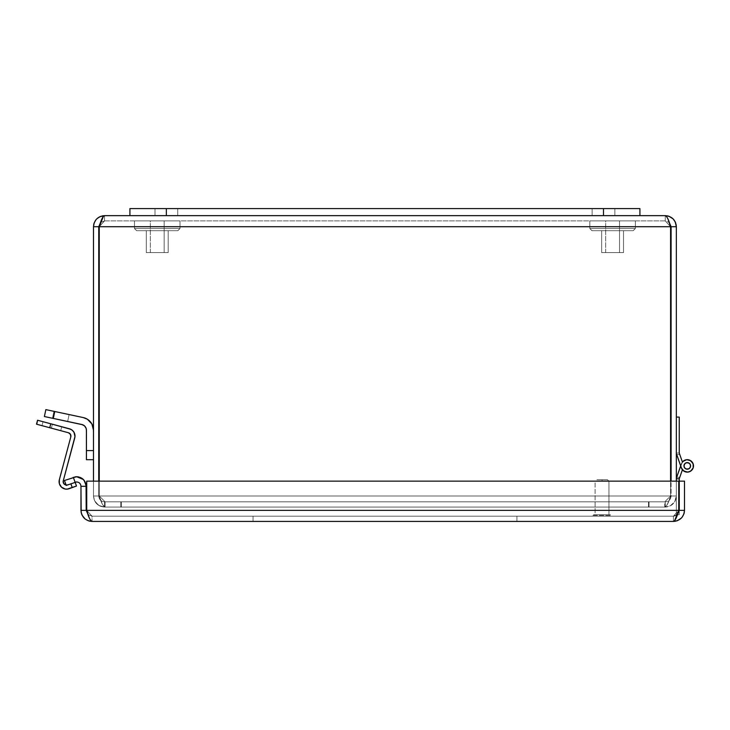 <?xml version="1.0" encoding="UTF-8"?>
<svg xmlns="http://www.w3.org/2000/svg" width="730" height="730" viewBox="0 0 730 730"><rect width="100%" height="100%" fill="white"/><g stroke="black" fill="none" stroke-linecap="round" stroke-linejoin="round"><path stroke-width="0.55" stroke-dasharray="3.65 2.74" d="M76.568 476.69L64.45 480.486L74.925 476.836M73.995 432.288L74.934 435.053L74.743 437.982L63.273 480.769A3.422 3.422 0 0 0 67.753 484.866L70.856 483.744L65.919 485.012L67.753 484.866A3.422 3.422 0 0 1 63.273 480.769L74.743 437.982A7.501 7.501 0 0 0 69.432 428.784L37.558 420.243L36.5 424.185L37.558 420.243L50.79 423.792L37.558 420.243L36.5 424.185L49.731 427.734L50.79 423.792L49.731 427.734L36.5 424.185L37.558 420.243L69.432 428.784A7.501 7.501 0 0 1 74.743 437.982L63.273 480.769A3.422 3.422 0 0 0 67.753 484.866L75.099 482.202L66.247 485.423L64.45 480.486L66.247 485.423L75.099 482.202L73.301 477.265L76.495 486.034L72.243 487.576L70.856 483.744L75.099 482.202L70.856 483.744L72.243 487.576L76.495 486.034L75.017 482.229L76.495 486.034L69.149 488.708A7.501 7.501 0 0 1 59.34 479.71A7.501 7.501 0 0 0 69.149 488.708L65.116 489.009L61.512 487.184M86.204 486.308L80.966 486.308L86.204 486.308L80.966 486.308L86.204 486.308L86.204 510.352L86.204 486.308L80.966 486.308L86.204 486.308L83.393 479.5L86.04 484.492M87.855 513.975L90.146 519.742L92.035 521.421L92.035 516.174L88.056 514.604L92.035 516.174L92.035 521.421L92.035 516.174L86.724 510.352L92.035 516.174L92.035 521.421L673.425 521.421L674.566 520.8L676.089 518.163L678.745 510.352L673.425 516.174L678.745 510.352L678.745 481.134L678.745 510.352C676.975 517.059 675.204 520.745 673.425 521.421L673.425 516.174L673.425 521.421L673.425 516.174L92.035 516.174L88.056 514.604L92.035 516.174L86.724 510.352L86.724 481.134L678.745 481.134L86.724 481.134L86.724 510.352L86.724 481.134L86.724 510.352L678.745 510.352L673.425 516.174L678.745 510.352L678.745 481.134L86.724 481.134L678.745 481.134L678.745 510.352L86.724 510.352L86.724 481.134L678.745 481.134L678.745 510.352L86.724 510.352L86.724 481.134L678.745 481.134L678.745 510.352L86.724 510.352L92.035 516.174L673.425 516.174L677.404 514.604L673.425 516.174L92.035 516.174L673.425 516.174L673.425 521.421C680.132 520.773 683.827 517.086 684.503 510.352L684.503 481.134L679.256 481.134L679.256 510.352L684.503 510.352L684.503 481.134L679.256 481.134L679.256 510.352L684.503 510.352L684.22 512.816M78.475 476.873L80.273 477.42M253.045 516.174L516.931 516.174L253.045 516.174L516.931 516.174L253.045 516.174L516.931 516.174L253.045 516.174L516.931 516.174L516.931 521.421L253.045 521.421L516.931 521.421L253.045 521.421L516.931 521.421L253.045 521.421L516.931 521.421L253.045 521.421L253.045 516.174L253.045 521.421L253.045 516.174L253.045 521.421L516.931 521.421L516.931 516.174L253.045 516.174L253.045 521.421L516.931 521.421L516.931 516.174L516.931 521.421L516.931 516.174L253.045 516.174L516.931 516.174L516.931 521.421L516.931 516.174L516.931 521.421L253.045 521.421L253.045 516.174L253.045 521.421L253.045 516.174L516.931 516.174L516.931 521.421L253.045 521.421L253.045 516.174L253.045 521.421L253.045 516.174L253.045 521.421L516.931 521.421L516.931 516.174L253.045 516.174M673.425 516.174C676.966 515.827 678.909 513.883 679.256 510.352C678.909 513.883 676.966 515.827 673.425 516.174M86.204 510.352L80.966 510.352L80.966 486.308L80.966 510.352L86.204 510.352M683.891 513.975L682.094 517.241M681.254 518.181L680.314 519.021M677.057 520.809L675.268 521.266M674.557 520.809L673.991 521.266M80.966 510.352C81.614 517.059 85.3 520.745 92.035 521.421L89.571 521.147M88.403 520.809L85.136 519.012M84.206 518.181L83.366 517.232M81.578 513.975L81.121 512.186M673.425 521.421L92.035 521.421C90.274 520.773 88.503 517.086 86.724 510.352L678.745 510.352L86.751 510.425M86.724 510.352L87.481 512.816M516.931 516.174L516.931 521.421L516.931 516.174M592.924 515.371L611.138 515.517L592.924 515.371M610.481 514.723L593.581 514.723L610.481 514.723M593.581 516.174L610.481 516.174L593.581 516.174M595.105 481.207L608.948 481.207L608.948 514.723L595.105 514.723L595.105 481.207L602.031 481.207L602.031 479.747L602.031 481.207L608.948 481.207L595.105 481.207L595.105 514.723L609.888 514.723L595.242 514.723L608.948 514.723L608.948 481.207L602.031 481.207L602.031 479.747L607.497 479.747L596.565 479.747L607.497 479.747L602.031 479.747L602.031 481.207L595.105 481.207L596.565 479.747L602.031 479.747L596.565 479.747M593.581 514.723L598.919 514.723L593.581 514.723M690.334 467.173L689.613 468.249L690.589 465.904A3.312 3.312 0 0 1 687.268 469.217A3.312 3.312 0 0 1 683.955 465.904A3.312 3.312 0 0 0 687.268 469.217A3.312 3.312 0 0 0 690.589 465.904A3.312 3.312 0 0 1 687.268 469.217A3.312 3.312 0 0 1 683.955 465.904A3.312 3.312 0 0 0 687.268 469.217A3.312 3.312 0 0 0 690.589 465.904A3.312 3.312 0 0 1 687.268 469.217A3.312 3.312 0 0 1 683.955 465.904A3.312 3.312 0 0 0 687.268 469.217A3.312 3.312 0 0 0 690.589 465.904A3.312 3.312 0 0 1 687.268 469.217A3.312 3.312 0 0 1 683.955 465.904A3.312 3.312 0 0 0 687.268 469.217A3.312 3.312 0 0 0 690.589 465.904A3.312 3.312 0 0 1 687.268 469.217A3.312 3.312 0 0 1 683.955 465.904A3.312 3.312 0 0 0 687.268 469.217A3.312 3.312 0 0 0 690.589 465.904A3.312 3.312 0 0 1 687.268 469.217A3.312 3.312 0 0 1 683.955 465.904A3.312 3.312 0 0 0 687.268 469.217A3.312 3.312 0 0 0 690.589 465.904A3.312 3.312 0 0 1 687.268 469.217A3.312 3.312 0 0 1 683.955 465.904A3.312 3.312 0 0 0 687.268 469.217A3.312 3.312 0 0 0 690.589 465.904A3.312 3.312 0 0 1 687.268 469.217A3.312 3.312 0 0 1 683.955 465.904A3.312 3.312 0 0 0 687.268 469.217A3.312 3.312 0 0 0 690.589 465.904A3.312 3.312 0 0 1 687.268 469.217A3.312 3.312 0 0 1 683.955 465.904A3.312 3.312 0 0 0 687.268 469.217A3.312 3.312 0 0 0 690.589 465.904A3.312 3.312 0 0 0 687.268 462.592A3.312 3.312 0 0 0 683.955 465.904A3.312 3.312 0 0 1 687.268 462.592A3.312 3.312 0 0 1 690.589 465.904A3.312 3.312 0 0 0 687.268 462.592A3.312 3.312 0 0 0 683.955 465.904A3.312 3.312 0 0 1 687.268 462.592A3.312 3.312 0 0 1 690.589 465.904A3.312 3.312 0 0 0 687.268 462.592A3.312 3.312 0 0 0 683.955 465.904A3.312 3.312 0 0 1 687.268 462.592A3.312 3.312 0 0 1 690.589 465.904A3.312 3.312 0 0 0 687.268 462.592A3.312 3.312 0 0 0 683.955 465.904A3.312 3.312 0 0 1 687.268 462.592A3.312 3.312 0 0 1 690.589 465.904A3.312 3.312 0 0 0 687.268 462.592A3.312 3.312 0 0 0 683.955 465.904A3.312 3.312 0 0 1 687.268 462.592A3.312 3.312 0 0 1 690.589 465.904A3.312 3.312 0 0 0 687.268 462.592A3.312 3.312 0 0 0 683.955 465.904A3.312 3.312 0 0 1 687.268 462.592A3.312 3.312 0 0 1 690.589 465.904A3.312 3.312 0 0 0 687.268 462.592A3.312 3.312 0 0 0 683.955 465.904A3.312 3.312 0 0 1 687.268 462.592A3.312 3.312 0 0 1 690.589 465.904A3.312 3.312 0 0 0 687.268 462.592A3.312 3.312 0 0 0 683.955 465.904A3.312 3.312 0 0 1 687.268 462.592A3.312 3.312 0 0 1 690.589 465.904L689.613 463.559L687.268 462.592L684.923 463.559L683.955 465.904L684.923 468.249L687.268 469.217L689.613 468.249L690.589 465.904L689.111 468.66L685.999 468.97L684.019 466.552L684.923 463.559L687.915 462.656L689.613 463.559L690.525 465.256L689.613 468.249L687.915 469.153L685.999 468.97L684.512 467.748L683.955 465.904L685.433 463.149L687.268 462.592L689.111 463.149L690.589 465.904L689.111 463.149L687.268 462.592L685.433 463.149L683.955 465.904L684.512 467.748L685.999 468.97L689.111 468.66L690.589 465.904L689.111 468.66L685.999 468.97L684.512 467.748L683.955 465.904L685.433 463.149L687.268 462.592L689.111 463.149L690.589 465.904L689.111 463.149L687.268 462.592L685.433 463.149L684.019 465.256L684.923 463.559L687.268 462.592L689.111 463.149L690.525 465.256L689.613 463.559L687.915 462.656L684.923 463.559L684.019 466.552L685.999 468.97L689.111 468.66L690.589 465.904A3.312 3.312 0 0 0 687.268 462.592A3.312 3.312 0 0 0 683.955 465.904A3.312 3.312 0 0 1 687.268 462.592A3.312 3.312 0 0 1 690.589 465.904L689.613 468.249L687.268 469.217L684.923 468.249L683.955 465.904L684.923 468.249L687.268 469.217L690.023 467.748L690.334 464.636L687.915 462.656L684.923 463.559L684.019 465.256L684.923 463.559L687.268 462.592L689.111 463.149L690.525 465.256L689.613 463.559L687.915 462.656L684.923 463.559L684.019 466.552L685.999 468.97L689.111 468.66L690.589 465.904L689.111 468.66L685.999 468.97L684.512 467.748L683.955 465.904L685.433 463.149L687.268 462.592L689.111 463.149L690.589 465.904L689.111 463.149L687.268 462.592L685.433 463.149L683.955 465.904L684.512 467.748L685.999 468.97L689.111 468.66L690.589 465.904L689.111 468.66L685.999 468.97L684.512 467.748L683.955 465.904L685.433 463.149L687.268 462.592L689.111 463.149L690.589 465.904L689.111 463.149L687.268 462.592L685.433 463.149L683.955 465.904L684.512 467.748L685.999 468.97L689.111 468.66L690.589 465.904L689.111 468.66L685.999 468.97L684.512 467.748L683.955 465.904L685.433 463.149L687.268 462.592L689.111 463.149L690.589 465.904L689.111 463.149L687.268 462.592L685.433 463.149L683.955 465.904L684.512 467.748L685.999 468.97L689.111 468.66L690.589 465.904L689.111 468.66L685.999 468.97L684.512 467.748L683.955 465.904L685.433 463.149L687.268 462.592L689.111 463.149L690.589 465.904A3.312 3.312 0 0 0 687.268 462.592A3.312 3.312 0 0 0 683.955 465.904L684.923 468.249L686.62 469.153L689.111 468.66L690.525 466.552L689.613 468.249L687.915 469.153L685.999 468.97L684.512 467.748L683.955 465.904L684.512 464.061L685.999 462.847L687.915 462.656L689.613 463.559L690.525 465.256L689.111 463.149L686.62 462.656L684.923 463.559L683.955 465.904A3.312 3.312 0 0 1 687.268 462.592A3.312 3.312 0 0 1 690.589 465.904A3.312 3.312 0 0 0 687.268 462.592A3.312 3.312 0 0 0 683.955 465.904A3.312 3.312 0 0 1 687.268 462.592A3.312 3.312 0 0 1 690.589 465.904A3.312 3.312 0 0 0 687.268 462.592A3.312 3.312 0 0 0 683.955 465.904A3.312 3.312 0 0 1 687.268 462.592A3.312 3.312 0 0 1 690.589 465.904A3.312 3.312 0 0 0 687.268 462.592A3.312 3.312 0 0 0 683.955 465.904A3.312 3.312 0 0 1 687.268 462.592A3.312 3.312 0 0 1 690.589 465.904A3.312 3.312 0 0 0 687.268 462.592A3.312 3.312 0 0 0 683.955 465.904A3.312 3.312 0 0 1 687.268 462.592A3.312 3.312 0 0 1 690.589 465.904A3.312 3.312 0 0 0 687.268 462.592A3.312 3.312 0 0 0 683.955 465.904A3.312 3.312 0 0 1 687.268 462.592A3.312 3.312 0 0 1 690.589 465.904A3.312 3.312 0 0 0 687.268 462.592A3.312 3.312 0 0 0 683.955 465.904A3.312 3.312 0 0 1 687.268 462.592A3.312 3.312 0 0 1 690.589 465.904A3.312 3.312 0 0 0 687.268 462.592A3.312 3.312 0 0 0 683.955 465.904A3.312 3.312 0 0 1 687.268 462.592A3.312 3.312 0 0 1 690.589 465.904A3.312 3.312 0 0 0 687.268 462.592A3.312 3.312 0 0 0 683.955 465.904A3.312 3.312 0 0 0 687.268 469.217A3.312 3.312 0 0 0 690.589 465.904A3.312 3.312 0 0 1 687.268 469.217A3.312 3.312 0 0 1 683.955 465.904A3.312 3.312 0 0 0 687.268 469.217A3.312 3.312 0 0 0 690.589 465.904A3.312 3.312 0 0 1 687.268 469.217A3.312 3.312 0 0 1 683.955 465.904A3.312 3.312 0 0 0 687.268 469.217A3.312 3.312 0 0 0 690.589 465.904A3.312 3.312 0 0 1 687.268 469.217A3.312 3.312 0 0 1 683.955 465.904A3.312 3.312 0 0 0 687.268 469.217A3.312 3.312 0 0 0 690.589 465.904A3.312 3.312 0 0 1 687.268 469.217A3.312 3.312 0 0 1 683.955 465.904A3.312 3.312 0 0 0 687.268 469.217A3.312 3.312 0 0 0 690.589 465.904A3.312 3.312 0 0 1 687.268 469.217A3.312 3.312 0 0 1 683.955 465.904A3.312 3.312 0 0 0 687.268 469.217A3.312 3.312 0 0 0 690.589 465.904A3.312 3.312 0 0 1 687.268 469.217A3.312 3.312 0 0 1 683.955 465.904A3.312 3.312 0 0 0 687.268 469.217A3.312 3.312 0 0 0 690.589 465.904A3.312 3.312 0 0 1 687.268 469.217A3.312 3.312 0 0 1 683.955 465.904A3.312 3.312 0 0 0 687.268 469.217A3.312 3.312 0 0 0 690.589 465.904A3.312 3.312 0 0 1 687.268 469.217A3.312 3.312 0 0 1 683.955 465.904L684.923 468.249L687.268 469.217L689.613 468.249L690.589 465.904L690.023 464.061L688.536 462.847L686.62 462.656L684.923 463.559L684.019 465.256L684.923 463.559L687.268 462.592L689.111 463.149L690.334 464.636L690.589 465.904L689.613 463.559L687.915 462.656L685.999 462.847L684.512 464.061L683.955 465.904L684.923 463.559L686.62 462.656L689.111 463.149L690.334 464.636L690.023 467.748L687.268 469.217L684.923 468.249L683.955 465.904L685.433 468.66L688.536 468.97L690.525 466.552L689.613 463.559L686.62 462.656L684.923 463.559L684.019 465.256L684.923 463.559L686.62 462.656L689.613 463.559L690.525 466.552L688.536 468.97L685.433 468.66L683.955 465.904A3.312 3.312 0 0 0 687.268 469.217A3.312 3.312 0 0 0 690.589 465.904L690.023 464.061L690.589 465.904L690.023 467.748L690.589 465.904L689.613 463.559L690.525 465.256L690.334 467.173L689.111 468.66L687.268 469.217L684.923 468.249L683.955 465.904L684.512 464.061L685.999 462.847L687.915 462.656L689.613 463.559L686.62 462.656L684.923 463.559L684.019 465.256L684.923 463.559L686.62 462.656L689.613 463.559L686.62 462.656L684.923 463.559L684.019 465.256L684.923 468.249L687.915 469.153L690.334 467.173L690.023 464.061L690.334 467.173L689.111 468.66L687.268 469.217L684.512 467.748L683.955 465.904L684.512 464.061L687.268 462.592L690.023 464.061L687.268 462.592L684.512 464.061L684.211 467.173L686.62 469.153L689.613 468.249L690.525 465.256L690.023 464.061L690.589 465.904L689.613 468.249L687.915 469.153L685.999 468.97L684.019 466.552L684.923 463.559L687.268 462.592L690.023 464.061L687.268 462.592L684.923 463.559L684.019 466.552L685.999 468.97L687.915 469.153L689.613 468.249L690.525 465.256M691.52 470.458L688.846 471.936L686.811 472.118L683.919 471.16L682.404 469.792L679.256 478.789L676.345 478.789L681.391 463.851L676.345 478.287L676.345 478.789L679.256 478.789L676.345 478.789L676.345 478.287L681.391 463.851A6.232 6.232 0 0 1 690.388 460.511A6.232 6.232 0 0 1 691.994 469.965A6.232 6.232 0 0 1 682.404 469.792L679.256 478.789L682.404 469.792L684.831 471.635L687.842 472.109L690.717 471.096L692.761 468.842L690.717 471.096L687.842 472.109L690.717 471.096L692.213 469.7L690.717 471.096L687.842 472.109L684.831 471.635L682.404 469.792A6.232 6.232 0 0 0 691.994 469.965A6.232 6.232 0 0 0 690.388 460.511A6.232 6.232 0 0 0 681.391 463.851L682.404 462.017L684.831 460.174L683.07 461.305L686.766 459.699L690.671 460.685L687.797 459.699L685.753 459.863L682.377 462.053L676.345 478.287L681.391 463.851A6.232 6.232 0 0 1 690.388 460.511A6.232 6.232 0 0 1 691.994 469.965A6.232 6.232 0 0 1 682.404 469.792L685.798 471.963L689.813 471.589L685.798 471.963L682.404 469.792A6.232 6.232 0 0 0 691.994 469.965A6.232 6.232 0 0 0 690.388 460.511A6.232 6.232 0 0 0 681.391 463.851L683.07 461.305L684.786 460.192L687.797 459.699L690.671 460.685L687.797 459.699L684.786 460.192L683.07 461.305L681.391 463.851A6.232 6.232 0 0 1 690.388 460.511A6.232 6.232 0 0 1 691.994 469.965A6.232 6.232 0 0 1 682.404 469.792L679.785 477.274L676.701 477.274L681.391 463.851L676.701 477.274L679.785 477.274L676.701 477.274L679.785 477.274L682.404 469.792L685.798 471.963L682.404 469.792A6.232 6.232 0 0 0 691.994 469.965A6.232 6.232 0 0 0 690.388 460.511A6.232 6.232 0 0 0 681.391 463.851L683.07 461.305L684.786 460.192L687.797 459.699L689.777 460.201L687.797 459.699L684.786 460.192L683.07 461.305L681.391 463.851A6.232 6.232 0 0 1 690.388 460.511A6.232 6.232 0 0 1 691.994 469.965A6.232 6.232 0 0 1 682.404 469.792L679.785 477.274L676.701 477.274L681.391 463.851L676.701 477.274L679.785 477.274L676.701 477.274L679.785 477.274L682.404 469.792L684.831 471.635L682.404 469.792A6.232 6.232 0 0 0 691.994 469.965A6.232 6.232 0 0 0 690.388 460.511A6.232 6.232 0 0 0 681.391 463.851L683.882 460.676L681.391 463.851A6.232 6.232 0 0 1 690.388 460.511A6.232 6.232 0 0 1 691.994 469.965A6.232 6.232 0 0 1 682.404 469.792L679.785 477.274L676.701 477.274L681.391 463.851L680.67 465.904L683.07 461.305L685.753 459.863L687.797 459.699L684.786 460.192L682.377 462.053L685.753 459.863L689.777 460.201L687.815 459.699L685.753 459.863L689.777 460.201L692.177 462.072L693.5 465.904L693.171 467.903L691.52 470.458L693.171 467.903L693.5 465.886L692.743 462.929L691.483 461.314L692.743 462.929L693.5 465.886L692.213 469.7L689.813 471.589L692.213 469.7L693.171 467.903L693.409 464.864L692.177 462.072L693.5 465.886L693.171 467.903L691.52 470.458L693.171 467.903L693.5 465.886L692.177 462.072L693.5 465.886L693.171 467.903L691.52 470.458L687.842 472.109L685.798 471.963L683.107 470.54L686.766 472.118L687.842 472.109L684.831 471.635L682.404 469.792L679.256 478.789L682.404 469.792L679.256 478.789L682.404 469.792L679.256 478.789L682.404 469.792L679.256 478.789L682.404 469.792L679.256 478.789L676.345 478.789L681.391 463.851L683.088 461.287L681.391 463.851L676.345 478.287L676.345 478.789L679.256 478.789L682.404 469.792L679.256 478.789L682.404 469.792L683.107 470.54L682.404 469.792A6.232 6.232 0 0 0 691.994 469.965A6.232 6.232 0 0 0 690.388 460.511A6.232 6.232 0 0 0 681.391 463.851A6.232 6.232 0 0 1 690.388 460.511A6.232 6.232 0 0 1 691.994 469.965A6.232 6.232 0 0 1 682.404 469.792L685.798 471.963L689.795 471.598L692.752 468.861L693.409 464.864L692.177 462.072L689.777 460.201L685.78 459.854L683.07 461.305L681.391 463.851L676.345 478.789L679.256 478.789L676.345 478.789L676.345 478.287L681.391 463.851A6.232 6.232 0 0 1 690.388 460.511A6.232 6.232 0 0 1 691.994 469.965A6.232 6.232 0 0 1 682.404 469.792A6.232 6.232 0 0 0 691.994 469.965A6.232 6.232 0 0 0 690.388 460.511A6.232 6.232 0 0 0 681.391 463.851L683.07 461.305L681.391 463.851L676.345 478.789L679.256 478.789L682.404 469.792L679.256 478.789L676.345 478.789L681.391 463.851A6.232 6.232 0 0 1 690.388 460.511A6.232 6.232 0 0 1 691.994 469.965A6.232 6.232 0 0 1 682.404 469.792L683.107 470.54L682.404 469.792A6.232 6.232 0 0 0 691.994 469.965A6.232 6.232 0 0 0 690.388 460.511A6.232 6.232 0 0 0 681.391 463.851L683.088 461.287L685.753 459.863L683.882 460.676L681.811 462.911L676.701 477.274L679.785 477.274L682.404 469.792L679.256 478.789L682.404 469.792L679.785 477.274L682.404 469.792L683.919 471.16L682.404 469.792A6.232 6.232 0 0 0 691.994 469.965A6.232 6.232 0 0 0 690.388 460.511A6.232 6.232 0 0 0 681.391 463.851A6.232 6.232 0 0 1 690.388 460.511A6.232 6.232 0 0 1 691.994 469.965A6.232 6.232 0 0 1 682.404 469.792L679.256 478.789L676.345 478.789L676.345 478.287L676.345 478.789L679.256 478.789L682.404 469.792A6.232 6.232 0 0 0 691.994 469.965A6.232 6.232 0 0 0 690.388 460.511A6.232 6.232 0 0 0 681.391 463.851L682.404 462.017L684.804 460.183L687.842 459.699L690.671 460.685L692.743 462.929L693.409 464.864L693.418 466.908L692.213 469.7L688.846 471.936L685.798 471.963L683.919 471.16L685.798 471.963L688.846 471.936L691.52 470.458L693.171 467.903L693.5 465.886L692.743 462.929L690.717 460.712L688.801 459.873L691.483 461.314L693.162 463.888L693.418 466.926L692.195 469.719M692.213 469.7L693.418 466.908L693.171 463.915L691.52 461.351L688.846 459.882L690.717 460.712L692.743 462.929L693.5 465.886L692.761 468.842L693.5 465.886L692.743 462.929L690.671 460.685L686.793 459.699M686.766 459.699L688.828 459.873M687.797 459.699L690.671 460.685L692.177 462.072L689.813 460.219L686.811 459.69L684.831 460.174L687.842 459.699L684.831 460.174L687.842 459.699L689.813 460.219L685.798 459.854L682.377 462.053L679.256 453.029L682.404 462.017L679.256 453.029L682.404 462.017L679.256 453.029L682.404 462.017L679.256 453.029L682.404 462.017L679.256 453.029L682.404 462.017L679.256 453.029L676.345 453.029L682.377 469.755L684.786 471.617L681.811 468.897L676.345 453.029L679.256 453.029L682.404 462.017A6.232 6.232 0 0 1 691.994 461.844A6.232 6.232 0 0 1 690.388 471.297A6.232 6.232 0 0 1 681.391 467.957A6.232 6.232 0 0 0 690.388 471.297A6.232 6.232 0 0 0 691.994 461.844A6.232 6.232 0 0 0 682.404 462.017L683.107 461.278L682.404 462.017A6.232 6.232 0 0 1 691.994 461.844A6.232 6.232 0 0 1 690.388 471.297A6.232 6.232 0 0 1 681.391 467.957L676.345 453.029L679.256 453.029L682.404 462.017L679.256 453.029L676.345 453.029L681.391 467.957A6.232 6.232 0 0 0 690.388 471.297A6.232 6.232 0 0 0 691.994 461.844A6.232 6.232 0 0 0 682.404 462.017L683.107 461.278L682.404 462.017A6.232 6.232 0 0 1 691.994 461.844A6.232 6.232 0 0 1 690.388 471.297A6.232 6.232 0 0 1 681.391 467.957L676.345 453.029L679.256 453.029L682.404 462.017L679.256 453.029L676.345 453.029L681.391 467.957A6.232 6.232 0 0 0 690.388 471.297A6.232 6.232 0 0 0 691.994 461.844A6.232 6.232 0 0 0 682.404 462.017L679.785 454.544L682.404 462.017L679.785 454.544L682.404 462.017L679.785 454.544L682.404 462.017L684.831 460.174L686.811 459.69L684.831 460.174L682.404 462.017A6.232 6.232 0 0 1 691.994 461.844A6.232 6.232 0 0 1 690.388 471.297A6.232 6.232 0 0 1 681.391 467.957L676.701 454.544L679.785 454.544L682.404 462.017L679.256 453.029L682.404 462.017L679.785 454.544L676.701 454.544L681.391 467.957A6.232 6.232 0 0 0 690.388 471.297A6.232 6.232 0 0 0 691.994 461.844A6.232 6.232 0 0 0 682.404 462.017L683.107 461.278L682.404 462.017A6.232 6.232 0 0 1 691.994 461.844A6.232 6.232 0 0 1 690.388 471.297A6.232 6.232 0 0 1 681.391 467.957L683.07 470.503L681.391 467.957A6.232 6.232 0 0 0 690.388 471.297A6.232 6.232 0 0 0 691.994 461.844A6.232 6.232 0 0 0 682.404 462.017L679.785 454.544L676.701 454.544L679.785 454.544L682.404 462.017L684.831 460.174L682.404 462.017A6.232 6.232 0 0 1 691.994 461.844A6.232 6.232 0 0 1 690.388 471.297A6.232 6.232 0 0 1 681.391 467.957L683.882 471.133L681.811 468.897L683.882 471.133L682.377 469.755L683.882 471.133L686.766 472.118L683.882 471.133L681.811 468.897L676.701 454.544L679.785 454.544L676.701 454.544L681.391 467.957A6.232 6.232 0 0 0 690.388 471.297A6.232 6.232 0 0 0 691.994 461.844A6.232 6.232 0 0 0 682.404 462.017L679.785 454.544L676.701 454.544L679.785 454.544L682.404 462.017L684.831 460.174L687.842 459.699L684.831 460.174L682.404 462.017A6.232 6.232 0 0 1 691.994 461.844A6.232 6.232 0 0 1 690.388 471.297A6.232 6.232 0 0 1 681.391 467.957L683.882 471.133L687.842 472.109L689.813 471.589L685.798 471.963L687.842 472.109L684.786 471.617L682.377 469.755L684.786 471.617L688.801 471.945L692.177 469.737L693.5 465.932L692.743 468.879L689.777 471.607L686.766 472.118L690.671 471.124L692.743 468.879L691.483 470.494L688.801 471.945L686.766 472.118L683.882 471.133L681.391 467.957L676.701 454.544L679.785 454.544L676.701 454.544L681.391 467.957A6.232 6.232 0 0 0 690.388 471.297A6.232 6.232 0 0 0 691.994 461.844A6.232 6.232 0 0 0 682.404 462.017L679.256 453.029L676.345 453.029L676.345 453.522L681.391 467.957L683.882 471.133L686.766 472.118L688.801 471.945L691.483 470.494L693.409 466.954L692.752 468.861M676.701 477.274L679.785 477.274L676.701 477.274L681.391 463.851L676.345 478.287L681.391 463.851L676.345 478.287L681.391 463.851L676.345 478.287L676.345 514.723L679.256 514.723L679.256 481.134L679.256 514.723L676.345 514.723L679.256 514.723L679.256 478.789L679.256 514.723L676.345 514.723L676.345 478.287L681.391 463.851L676.701 477.274M685.798 471.963L686.811 472.118L685.798 471.963M692.743 462.929L691.483 461.314L693.162 463.888M689.777 460.201L690.671 460.685M682.377 462.053L676.345 478.789L679.256 478.789L676.345 478.789L679.256 478.789L676.345 478.789L679.256 478.789L676.345 478.789L679.256 478.789L676.345 478.789L679.256 478.789L676.345 478.789L679.256 478.789L682.404 469.792L683.9 471.142M676.345 478.789L676.345 514.723L676.345 478.287L681.391 463.851L676.345 478.789M683.919 471.16L684.831 471.635M693.5 465.886L693.153 463.869M690.717 460.712L686.811 459.69L690.717 460.712L687.842 459.699L690.717 460.712L688.846 459.882L691.52 461.351L689.813 460.219L692.213 462.108L693.171 463.915L693.5 465.932L693.153 467.948L693.171 463.915L693.5 465.932L692.743 468.879L693.418 464.91L692.213 462.108L693.418 464.91L693.409 466.954L693.171 463.915L691.52 461.351L693.171 463.915L693.5 465.932L693.153 467.948L693.418 464.91L691.52 461.351L693.171 463.915L693.5 465.932L692.743 468.879L693.418 464.91L691.52 461.351L693.171 463.915L693.5 465.932L692.743 468.879L690.671 471.124L692.743 468.879L693.409 466.954L693.171 463.915L691.52 461.351L692.761 462.966M690.699 471.105L692.177 469.737L688.801 471.945L691.483 470.494L692.743 468.879L690.671 471.124L687.797 472.109L684.786 471.617L682.377 469.755L684.786 471.617L688.801 471.945L691.483 470.494L693.153 467.948L691.483 470.494L689.777 471.607L686.766 472.118L684.786 471.617M682.413 469.81L676.345 453.522L676.345 453.029L679.256 453.029L682.404 462.017L683.919 460.657L682.404 462.017A6.232 6.232 0 0 1 691.994 461.844A6.232 6.232 0 0 1 690.388 471.297A6.232 6.232 0 0 1 681.391 467.957A6.232 6.232 0 0 0 690.388 471.297A6.232 6.232 0 0 0 691.994 461.844A6.232 6.232 0 0 0 682.404 462.017L679.256 453.029L676.345 453.029L682.377 469.755L676.345 453.029L679.256 453.029L682.404 462.017A6.232 6.232 0 0 1 691.994 461.844A6.232 6.232 0 0 1 690.388 471.297A6.232 6.232 0 0 1 681.391 467.957L682.377 469.755M689.813 460.219L685.798 459.854L683.107 461.278L684.831 460.174L686.811 459.69L683.107 461.278L684.831 460.174L687.842 459.699L684.831 460.174L682.404 462.017M687.797 472.109L690.671 471.124L688.801 471.945L685.753 471.945L688.801 471.945M676.701 454.544L679.785 454.544L676.701 454.544L681.391 467.957L676.701 454.544M692.743 468.879L693.5 465.932M690.023 467.748L688.536 468.97L685.999 468.97L684.512 467.748L683.955 465.904L684.512 467.748L685.999 468.97L687.915 469.153L689.613 468.249L687.915 469.153L685.999 468.97L684.512 467.748L684.019 465.256L684.923 463.559L687.268 462.592L689.111 463.149L690.334 464.636M691.52 461.351L692.213 462.108L691.52 461.351M679.256 453.029L676.345 453.029L676.345 453.522L676.345 417.095L679.256 417.095L679.256 453.029L676.345 453.029L679.256 453.029L676.345 453.029L679.256 453.029L676.345 453.029L679.256 453.029L676.345 453.029L676.345 417.095L679.256 417.095L679.256 453.029L676.345 453.029L679.256 453.029M683.955 465.904L684.019 465.256M676.345 453.522L681.391 467.957L676.345 453.522L681.391 467.957L676.345 453.522L676.345 417.095L676.345 453.522M52.405 424.221L61.767 426.731L60.709 430.673L51.346 428.163L52.405 424.221L51.346 428.163L41.993 425.654L43.043 421.712L52.405 424.221L43.043 421.712L41.993 425.654L43.043 421.712L41.993 425.654L60.709 430.673L61.767 426.731L43.043 421.712L61.767 426.731L60.709 430.673L61.767 426.731L61.055 426.539L54.23 424.714L61.767 426.731L60.709 430.673L49.521 427.68L51.346 428.163L52.405 424.221L51.346 428.163L41.993 425.654L49.521 427.68L41.993 425.654L43.043 421.712L52.405 424.221L43.043 421.712L41.993 425.654L43.043 421.712L41.993 425.654L60.709 430.673L61.767 426.731L43.043 421.712L52.405 424.221M66.102 485.039A3.422 3.422 0 0 0 67.753 484.866L75.099 482.202L70.856 483.744L72.243 487.576L67.16 489.136L63.191 488.343L67.16 489.136L72.243 487.576L70.856 483.744L72.243 487.576L69.149 488.708A7.501 7.501 0 0 1 59.34 479.71L70.801 436.923A3.422 3.422 0 0 0 68.383 432.726L36.5 424.185L49.731 427.734L50.79 423.792L69.432 428.784L50.79 423.792L49.731 427.734L50.79 423.792L69.432 428.784A7.501 7.501 0 0 1 74.743 437.982L63.273 480.769L63.674 483.461M59.376 483.753L59.34 479.71L70.91 436.257M70.892 435.591L69.003 432.963M70.81 429.304L73.137 431.092M68.383 432.726L49.731 427.734L68.383 432.726A3.422 3.422 0 0 1 70.801 436.923A3.422 3.422 0 0 0 68.383 432.726L36.5 424.185L37.558 420.243L69.432 428.784M59.084 481.736L70.801 436.923L59.084 481.736M70.737 434.934L69.578 433.319L70.737 434.934M74.597 433.62L74.743 437.982L63.273 480.769L63.3 482.612L63.273 480.769L74.743 437.982L74.597 433.62M75.099 482.202L76.495 486.034L72.243 487.576L70.856 483.744L75.099 482.202M60.709 430.673L61.767 426.731L60.709 430.673M36.5 424.185L37.558 420.243L50.79 423.792L49.731 427.734L36.5 424.185M41.993 425.654L60.526 430.627L41.993 425.654M61.767 426.731L54.23 424.714L61.767 426.731M67.753 484.866L70.856 483.744L67.753 484.866M614.852 215.642L592.121 215.642L592.121 208.579L614.852 208.579L614.852 215.642L614.852 208.579L592.121 208.579L592.121 215.642L614.852 215.642L614.852 208.579L592.121 208.579L614.633 208.579L592.121 208.579L592.121 215.642L154.988 215.642L154.988 208.579L177.718 208.579L177.718 215.642L129.922 215.642L129.922 208.579L129.922 215.642L639.918 215.642L129.922 215.642L639.918 215.642L639.918 208.579L639.918 215.642L129.922 215.642L639.918 215.642L592.121 215.642L614.852 215.642L592.121 215.642L592.121 208.579L614.852 208.579L614.852 215.642M154.988 215.642L177.718 215.642L177.718 208.579L154.988 208.579L154.988 215.642L177.718 215.642L177.718 208.579L154.988 208.579L177.5 208.579L154.988 208.579L154.988 215.642L154.988 208.579L177.718 208.579L177.718 215.642L154.988 215.642M639.918 208.579L129.922 208.579L166.349 208.579L166.349 215.642L603.482 215.642L603.482 208.579L639.918 208.579L129.922 208.579L129.922 215.642L129.922 208.579L639.918 208.579L639.918 215.642L639.918 208.579L639.918 215.642L603.482 215.642L603.482 208.579L166.349 208.579L166.349 215.642L129.922 215.642L129.922 208.579L639.918 208.579L639.918 215.642L129.922 215.642L129.922 208.579L639.918 208.579M121.326 507.067L664.756 507.067L105.084 507.067L121.326 507.067L121.326 501.82L648.505 501.82L648.505 507.067L105.084 507.067L105.084 501.82L121.326 501.82L121.326 507.067L648.505 507.067L648.505 501.82L664.756 501.82L664.756 507.067L648.505 507.067L648.505 501.82L121.326 501.82L121.326 507.067L121.326 501.82L105.084 501.82L105.084 507.067L664.756 507.067C666.691 506.419 668.634 502.733 670.578 495.998L99.253 495.998C101.187 502.705 103.131 506.392 105.084 507.067L121.326 507.067M649.025 507.067L665.267 507.067L649.025 507.067L649.025 501.82L649.025 507.067L665.267 507.067L665.267 501.82L649.025 501.82L649.025 507.067L649.025 501.82L665.267 501.82L665.267 507.067L649.025 507.067M120.815 507.067L104.563 507.067L120.815 507.067L120.815 501.82L120.815 507.067L104.563 507.067L104.563 501.82L120.815 501.82L120.815 507.067L120.815 501.82L104.563 501.82L104.563 507.067L120.815 507.067M676.345 226.711L671.098 226.72L671.098 495.998C670.751 499.53 668.808 501.473 665.267 501.82C668.808 501.483 670.751 499.539 671.098 495.998L676.345 495.998L671.098 495.998L671.098 226.72L676.345 226.72L676.345 495.998C675.697 502.705 672.002 506.392 665.267 507.067C671.974 506.419 675.67 502.733 676.345 495.998L671.098 495.998C670.751 499.53 668.808 501.473 665.267 501.82L665.267 507.067L670.085 505.972L674.657 501.866L676.345 495.998L675.241 500.807L673.087 503.837L671.144 505.388L667.111 506.912L665.267 507.067L665.267 501.82L649.025 501.82L665.267 501.82C668.808 501.483 670.751 499.539 671.098 495.998L676.345 495.998L676.345 226.72C675.697 220.013 672.002 216.317 665.267 215.642L104.563 215.642L665.267 215.642C667.038 216.29 668.808 219.986 670.578 226.72L99.253 226.72L99.253 495.998L670.578 495.998C668.644 502.705 666.7 506.392 664.756 507.067L664.756 501.82L648.505 501.82L648.505 507.067L664.756 507.067L105.084 507.067C103.149 506.419 101.205 502.733 99.253 495.998L105.084 501.82L664.756 501.82L105.084 501.82L105.084 507.067L103.833 506.447L102.163 503.81L99.253 495.998L99.253 481.134L99.253 495.998L102.592 504.667L105.084 507.067L105.084 501.82L664.756 501.82L670.578 495.998L667.247 504.667L664.756 507.067L664.756 501.82L105.084 501.82L99.253 495.998L670.578 495.998L99.253 495.998L105.084 501.82L664.756 501.82L664.756 507.067L665.587 506.793L667.676 503.81L670.578 495.998L664.756 501.82L670.578 495.998L670.578 226.72L670.578 495.998L99.253 495.998L99.253 226.72C101.023 220.013 102.793 216.317 104.563 215.642C97.866 216.29 94.17 219.986 93.495 226.72L93.495 495.998C94.143 502.705 97.829 506.392 104.563 507.067C97.866 506.419 94.17 502.733 93.495 495.998L98.742 495.998C99.088 499.53 101.032 501.473 104.563 501.82L120.815 501.82L104.563 501.82L104.563 507.067L102.1 506.793L99.754 505.972L95.895 502.879L94.106 499.621L93.495 495.998L94.599 500.807L98.696 505.388L104.563 507.067L104.563 501.82C101.032 501.483 99.088 499.539 98.742 495.998L93.495 495.998L93.769 224.247M669.456 223.088L667.539 218.051L665.833 215.797L665.267 215.642L665.267 220.889L670.578 226.72L670.578 495.998L99.253 495.998L670.578 495.998L670.578 226.72L99.253 226.72L99.253 495.998L670.578 495.998L664.756 501.82L105.084 501.82L99.253 495.998L99.253 226.72L670.578 226.72L670.578 495.998L670.578 226.72L665.267 220.889L665.267 215.642L665.267 220.889L669.246 222.458L665.267 220.889L665.267 215.642L667.74 215.925M93.495 481.134L93.495 495.998L98.742 495.998C99.088 499.53 101.032 501.473 104.563 501.82C101.032 501.483 99.088 499.539 98.742 495.998L98.742 226.72L93.495 226.72L98.742 226.72L98.742 495.998L98.742 481.134L98.742 495.998L93.495 495.998L93.495 481.134M104.563 215.642L104.563 220.889L99.253 226.72L104.563 220.889L104.563 215.642L104.563 220.889L104.563 215.642L103.423 216.272L104.007 215.797M99.253 495.998L99.253 226.72L99.253 495.998M668.899 216.253L672.166 218.051M673.096 218.891L673.936 219.83M675.734 223.088L676.19 224.876M669.821 224.247L670.578 226.72L665.267 220.889L670.578 226.72L99.253 226.72L670.56 226.638M103.423 216.272L99.253 226.72L104.563 220.889L100.594 222.458L104.563 220.889L99.253 226.72L670.578 226.72M94.106 223.088L95.904 219.821M96.734 218.891L97.683 218.051M100.941 216.253L102.729 215.797M665.267 220.889L104.563 220.889L665.267 220.889L669.246 222.458L665.267 220.889L104.563 220.889L100.594 222.458L104.563 220.889L665.267 220.889M134.475 220.889L134.475 228.545L180.009 228.545L180.009 220.889L134.475 220.889L180.009 220.889L180.009 228.545L134.475 228.545L136.665 230.726L177.828 230.726L180.009 228.545L177.828 230.726L136.665 230.726L177.828 230.726L136.665 230.726L134.475 228.545L180.009 228.545L134.475 228.545L134.475 220.889L134.475 228.545L180.009 228.545L180.009 220.889L134.475 220.889L180.009 220.889L180.009 228.545L134.475 228.545L136.665 230.726L177.828 230.726L180.009 228.545L177.828 230.726L146.31 230.726L146.31 252.58L168.174 252.58L168.174 230.726L146.31 230.726L168.174 230.726L168.174 252.58L146.31 252.58L146.31 230.726L159.377 230.726L136.665 230.726L177.828 230.726L136.665 230.726L134.475 228.545L180.009 228.545L134.475 228.545L134.475 220.889M164.168 252.58L150.325 252.58L150.325 220.889L164.168 220.889L164.168 252.58L164.168 220.889L150.325 220.889L150.325 252.58L157.242 252.58L146.31 252.58L164.168 252.58L150.325 252.58L150.325 220.889L164.168 220.889L150.453 220.889L164.168 220.889L164.168 252.58L164.168 220.889L150.325 220.889L150.325 252.58L157.242 252.58L146.31 252.58L168.174 252.58L159.377 252.58L168.174 252.58L168.174 230.726L146.31 230.726L146.31 252.58L146.31 230.726L168.174 230.726L168.174 252.58L146.31 252.58L164.168 252.58M168.174 230.726L146.31 230.726L168.174 230.726M168.174 252.58L159.377 252.58L168.174 252.58M180.009 220.889L134.913 220.889L180.009 220.889M164.168 220.889L150.325 220.889L164.168 220.889M589.822 220.889L589.822 228.545L635.365 228.545L635.365 220.889L589.822 220.889L635.365 220.889L635.365 228.545L589.822 228.545L592.012 230.726L633.175 230.726L635.365 228.545L633.175 230.726L592.012 230.726L633.175 230.726L592.012 230.726L589.822 228.545L635.365 228.545L589.822 228.545L589.822 220.889L589.822 228.545L635.365 228.545L635.365 220.889L589.822 220.889L635.365 220.889L635.365 228.545L589.822 228.545L592.012 230.726L633.175 230.726L635.365 228.545L633.175 230.726L601.666 230.726L601.666 252.58L623.52 252.58L623.52 230.726L601.666 230.726L623.52 230.726L623.52 252.58L601.666 252.58L601.666 230.726L614.724 230.726L592.012 230.726L633.175 230.726L592.012 230.726L589.822 228.545L635.365 228.545L589.822 228.545L589.822 220.889M619.514 252.58L605.672 252.58L605.672 220.889L619.514 220.889L619.514 252.58L619.514 220.889L605.672 220.889L605.672 252.58L612.598 252.58L601.666 252.58L619.514 252.58L605.672 252.58L605.672 220.889L619.514 220.889L605.809 220.889L619.514 220.889L619.514 252.58L619.514 220.889L605.672 220.889L605.672 252.58L612.598 252.58L601.666 252.58L623.52 252.58L614.724 252.58L623.52 252.58L623.52 230.726L601.666 230.726L601.666 252.58L601.666 230.726L623.52 230.726L623.52 252.58L601.666 252.58L619.514 252.58M52.469 418.253L67.653 421.475L69.122 414.567L53.938 411.337L52.469 418.253L53.938 411.337L69.122 414.567L54.084 411.373L69.122 414.567L67.653 421.475L53.746 418.527L67.653 421.475L52.469 418.253L67.653 421.475L69.122 414.567L53.938 411.337L52.469 418.253L53.938 411.337L69.122 414.567L54.084 411.373L69.122 414.567L67.653 421.475L52.469 418.253M86.094 428.245L86.423 459.708L86.423 450.602L93.495 450.602L93.495 459.708L86.423 459.708L86.423 450.602L86.423 459.708L93.495 459.708L86.423 459.708L93.495 459.708L93.495 430.189L93.495 459.708L93.495 450.602L93.495 459.708L86.423 459.708L86.423 450.602L93.495 450.602L93.495 430.189A12.894 12.894 0 0 0 83.284 417.578L45.853 409.621L54.759 411.51L53.29 418.427L82.755 424.778L44.384 416.538L45.853 409.621L54.759 411.51L53.29 418.427L51.547 418.062L44.384 416.538L45.853 409.621L83.284 417.578L45.853 409.621L44.384 416.538L45.853 409.621L44.384 416.538L45.853 409.621L54.759 411.51L53.29 418.427L81.806 424.486L44.384 416.538L53.29 418.427L54.759 411.51L53.29 418.427L54.759 411.51L83.284 417.578A12.894 12.894 0 0 1 93.495 430.189L93.495 459.708L93.495 450.602L93.495 459.708L86.423 459.708L86.423 430.189L86.423 450.602L93.495 450.602L86.423 450.602L93.495 450.602L93.495 430.189A12.894 12.894 0 0 0 83.284 417.578L54.759 411.51L83.284 417.578L87.335 419.193L85.374 418.217M93.303 428.008L93.495 450.602L86.423 450.602L86.423 430.189A5.831 5.831 0 0 0 81.806 424.486A5.831 5.831 0 0 1 86.423 430.189L86.423 450.602L86.423 430.189A5.831 5.831 0 0 0 81.806 424.486L44.384 416.538L81.806 424.486M85.127 426.521L82.755 424.778M623.52 230.726L601.666 230.726L623.52 230.726M623.52 252.58L614.724 252.58L623.52 252.58M635.365 220.889L590.26 220.889L635.365 220.889M619.514 220.889L605.672 220.889L619.514 220.889M177.718 208.579L168.566 208.579L177.718 208.579M614.852 208.579L605.699 208.579L614.852 208.579M608.948 481.207L607.497 479.747"/><path stroke-width="1.09" d="M76.595 481.937C79.242 482.192 80.701 483.652 80.966 486.308C80.701 483.652 79.242 482.192 76.595 481.937L66.247 485.423L64.45 480.486L66.247 485.423L76.595 481.937C79.242 482.192 80.701 483.652 80.966 486.308C80.701 483.652 79.242 482.192 76.595 481.937L75.099 482.202L76.595 481.937M84.58 480.951L81.933 478.305L83.393 479.5L76.595 476.69L64.45 480.486L76.595 476.69C82.426 477.256 85.638 480.468 86.204 486.308L84.589 480.961M73.301 477.265L75.099 482.202L73.301 477.265M679.256 510.352L679.256 481.134L684.503 481.134L679.256 481.134L679.256 510.352L677.404 514.604L679.256 510.352L684.503 510.352L684.503 481.134L684.503 510.352L679.256 510.352M74.925 476.836L78.63 476.909M86.04 484.492L86.204 510.352L80.966 510.352L80.966 486.308L86.204 486.308L86.204 510.352L88.056 514.604L86.204 510.352L80.966 510.352L81.24 512.816L82.061 515.161L85.145 519.021L88.403 520.809L92.035 521.421L90.894 520.8L89.37 518.163L86.724 510.352L86.724 481.134L678.745 481.134L678.745 510.352L678.745 481.134L86.724 481.134L86.724 510.352C88.485 517.059 90.255 520.745 92.035 521.421L673.425 521.421L677.093 520.8L681.254 518.181M80.273 477.42L76.595 476.69M81.167 512.46L80.966 486.308L86.204 486.308M684.302 512.46L683.882 514.011M680.323 519.012L677.057 520.809M675.542 521.22L673.425 521.421C675.195 520.773 676.966 517.086 678.745 510.352L674.557 520.809M682.103 517.232L683.891 513.975L684.503 510.352C683.855 517.059 680.159 520.745 673.425 521.421L92.035 521.421C85.328 520.773 81.641 517.086 80.966 510.352M673.991 521.266L673.425 521.421M678.745 510.352L86.724 510.352L678.745 510.352M88.056 514.604L86.204 510.352L88.056 514.604M89.927 521.22L88.376 520.8M85.136 519.012L84.206 518.181M83.375 517.241L81.578 513.975M87.372 512.46L87.865 514.011M679.256 478.789L682.404 469.792L679.256 478.789L676.345 478.789L679.256 478.789L679.256 481.134L679.256 478.789M682.377 462.053L683.882 460.676L686.766 459.699L689.777 460.201L691.483 461.314L689.777 460.201L692.743 462.929L693.5 465.886L693.171 467.903L690.717 471.096L687.842 472.109L690.717 471.096M686.811 472.118L683.107 470.54M684.786 460.192L683.07 461.305L686.766 459.699L683.07 461.305M687.842 472.109L688.846 471.936L687.842 472.109M685.798 471.963L684.831 471.635M676.345 478.287L680.67 465.904L676.345 478.287M690.334 464.636L689.111 463.149L686.62 462.656L684.923 463.559L683.955 465.904A3.312 3.312 0 0 1 687.268 462.592A3.312 3.312 0 0 1 690.589 465.904A3.312 3.312 0 0 1 687.268 469.217A3.312 3.312 0 0 1 683.955 465.904L684.512 467.748L685.999 468.97L688.536 468.97L690.023 467.748M688.801 459.873L687.797 459.699M690.525 465.256L690.334 467.173M692.761 468.842L693.171 467.903M693.418 466.908L693.5 465.886L693.418 466.908M693.409 464.864L693.153 463.869L693.409 464.864M692.177 462.072L691.483 461.314M685.753 459.863L686.766 459.699M689.813 471.589L688.846 471.936M687.797 472.109L683.882 471.133L681.391 467.957A6.232 6.232 0 0 0 690.388 471.297A6.232 6.232 0 0 0 691.994 461.844A6.232 6.232 0 0 0 682.404 462.017L679.256 453.029L682.404 462.017L684.831 460.174L686.811 459.69L690.717 460.712L693.171 463.915L693.153 467.948M693.418 464.91L693.5 465.932M692.743 468.879L691.483 470.494L688.801 471.945M689.813 460.219L690.717 460.712L689.813 460.219M691.483 470.494L690.671 471.124L691.483 470.494M679.256 453.029L679.256 417.095L676.345 417.095L679.256 417.095L679.256 453.029M681.391 467.957L676.345 453.522L681.391 467.957M684.019 465.256L683.955 465.904M66.102 485.039A3.422 3.422 0 0 1 63.273 480.769L63.674 483.461L65.034 484.702L66.85 485.067M61.512 487.184L59.376 483.753L59.34 479.71L70.801 436.923L70.454 434.323L68.383 432.726A3.422 3.422 0 0 1 70.801 436.923L59.34 479.71A7.501 7.501 0 0 0 69.149 488.708L76.495 486.034L75.099 482.202L76.495 486.034L67.16 489.136L65.116 489.009L61.512 487.184L59.376 483.753M69.432 428.784L72.06 430.079L73.995 432.288L74.98 436.531L63.273 480.769L74.743 437.982A7.501 7.501 0 0 0 69.432 428.784L37.558 420.243L36.5 424.185L49.731 427.734L50.79 423.792L37.558 420.243L36.755 424.258L68.383 432.726L49.731 427.734L50.79 423.792L70.81 429.304M70.91 436.257L70.892 435.591M69.003 432.963L68.383 432.726M73.137 431.092L73.995 432.288M63.674 483.461L65.919 485.012M70.856 483.744L72.243 487.576L70.856 483.744M64.267 484.173L65.034 484.702L64.267 484.173M129.922 215.642L639.918 215.642L639.918 208.579L603.482 208.579L603.482 215.642L166.349 215.642L166.349 208.579L129.922 208.579L129.922 215.642L166.349 215.642L166.349 208.579L603.482 208.579L603.482 215.642L639.918 215.642L639.918 208.579L129.922 208.579L129.922 215.642L104.563 215.642L129.922 215.642M99.253 481.134L99.253 226.72L670.578 226.72L670.578 481.134L670.578 226.72C668.817 220.013 667.047 216.317 665.267 215.642L639.918 215.642L665.267 215.642C671.974 216.29 675.67 219.986 676.345 226.72L676.345 481.134L676.345 226.72L675.241 221.902L673.087 218.872L668.899 216.253L665.267 215.642L666.408 216.272L667.932 218.9L670.578 226.72L99.253 226.72L99.253 481.134M95.904 219.821L94.106 223.088L93.495 226.72L98.742 226.72L100.594 222.458L98.742 226.72L98.742 481.134L98.742 226.72L93.495 226.72L93.495 481.134L93.495 226.72C94.143 220.013 97.829 216.317 104.563 215.642C102.802 216.29 101.032 219.986 99.253 226.72L103.441 216.253M671.098 481.134L671.098 226.72L676.345 226.72L671.098 226.72L671.098 481.134M104.007 215.797L99.754 216.746L96.725 218.9M669.246 222.458L671.098 226.72L669.246 222.458M667.375 215.852L668.936 216.272M672.166 218.051L673.096 218.891M673.936 219.821L675.734 223.088M676.135 224.612L676.345 226.72M669.93 224.612L669.437 223.052M100.594 222.458L100.384 223.088M99.535 225.789L99.253 226.72M93.696 224.612L94.115 223.052M97.674 218.051L100.941 216.253M102.456 215.852L104.563 215.642M93.495 450.602L86.423 450.602L86.423 459.708L93.495 459.708L86.423 459.708L86.423 430.189L86.423 450.602L93.495 450.602M85.127 426.521L86.094 428.245L84.443 425.809L81.806 424.486L44.384 416.538L45.853 409.621L44.384 416.538L53.29 418.427L54.759 411.51L45.853 409.621L83.284 417.578A12.894 12.894 0 0 1 93.495 430.189L91.852 423.893L87.335 419.193L91.852 423.893L93.495 430.189L91.852 423.893L87.335 419.193L91.852 423.893L93.303 428.008M82.755 424.778L53.29 418.427L54.759 411.51L83.284 417.578L87.335 419.193L85.374 418.217M81.806 424.486A5.831 5.831 0 0 1 86.423 430.189L86.094 428.245"/></g></svg>
